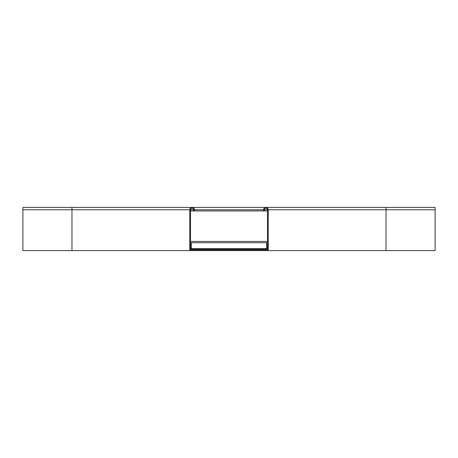 <?xml version="1.0" encoding="UTF-8"?>
<svg xmlns="http://www.w3.org/2000/svg" width="458" height="458" viewBox="0 0 458 458"><rect width="100%" height="100%" fill="white"/><g stroke="black" fill="none" stroke-linecap="round" stroke-linejoin="round"><path stroke-width="0.69" d="M267.472 209.764A1.569 1.569 0 0 0 265.903 208.195A1.569 1.569 0 0 0 264.329 209.764L267.472 209.764L267.472 249.805L257.659 249.805L257.659 250.589L189.744 250.589L189.744 209.764A2.353 2.353 0 0 1 192.097 207.411A2.353 2.353 0 0 1 194.455 209.764L194.455 210.943L190.528 210.943M200.341 250.589L200.341 249.805L190.528 249.805L190.528 209.764A1.569 1.569 0 0 1 192.097 208.195A1.569 1.569 0 0 1 193.671 209.764L193.671 210.943M257.659 250.589L268.256 250.589L268.256 209.764L435.1 209.764L435.1 250.589L386.031 250.589L386.031 207.411L22.9 207.411L22.9 250.589L189.744 250.589M435.1 209.764L435.1 207.411L386.031 207.411M268.256 209.764A2.353 2.353 0 0 0 265.903 207.411A2.353 2.353 0 0 0 263.545 209.764L263.545 210.943L267.472 210.943M264.329 209.764L264.329 210.943M268.256 250.589L386.031 250.589M267.472 248.906L190.528 248.906M267.472 249.69L190.528 249.69M190.528 241.446L267.472 241.446M191.312 244.114L191.312 242.74L266.688 242.74L266.688 248.631L191.312 248.631L191.312 244.114M263.545 210.943L194.455 210.943M257.659 249.805L200.341 249.805M190.528 209.764L193.671 209.764M71.969 250.589L71.969 207.411L192.097 207.411M22.9 209.764L189.744 209.764M263.545 209.764L194.455 209.764M22.9 207.411L71.969 207.411"/></g></svg>
